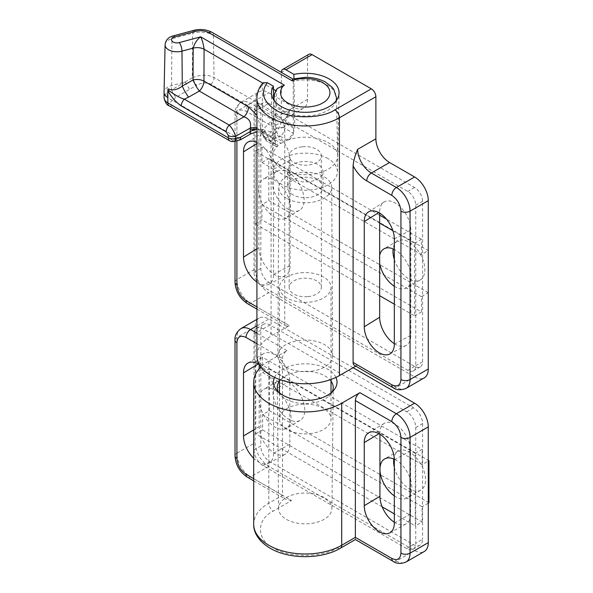 <?xml version="1.0" encoding="UTF-8"?>
<svg xmlns="http://www.w3.org/2000/svg" width="593" height="593" viewBox="0 0 593 593"><rect width="100%" height="100%" fill="white"/><g stroke="black" fill="none" stroke-linecap="round" stroke-linejoin="round"><path stroke-width="0.44" stroke-dasharray="2.96 2.22" d="M285.885 367.037A27.389 15.811 180 0 1 277.865 355.807A27.389 15.811 180 0 1 294.81 341.242A27.389 15.811 180 0 1 324.616 344.674A27.389 15.811 180 0 1 332.636 355.807A27.389 15.811 180 0 1 315.772 370.455A27.389 15.811 180 0 1 285.885 367.037M286.523 198.307A26.485 15.292 180 0 1 278.762 187.44A26.485 15.292 180 0 1 295.151 173.356A26.485 15.292 180 0 1 323.978 176.677A26.485 15.292 180 0 1 331.739 187.44A26.485 15.292 180 0 1 315.424 201.613A26.485 15.292 180 0 1 286.523 198.307M263.166 82.731L262.402 85.14L262.402 132.498L264.345 137.976L269.956 136.857L281.171 143.336L275.938 144.67L274.27 139.348L273.61 99.691M281.171 143.336A32.482 18.754 180 0 1 283.454 142.016L272.217 135.53L271.075 136.19L271.075 336.127A48.33 27.901 0 0 0 256.925 355.859M293.965 78.647L294.773 127.51C293.639 133.892 289.866 138.725 283.454 142.016M327.981 158.583A32.141 18.561 0 0 0 292.772 154.603A32.141 18.561 0 0 0 273.114 171.933A32.141 18.561 0 0 0 282.52 184.831A32.141 18.561 0 0 0 317.366 188.893A32.141 18.561 0 0 0 337.395 171.933A32.141 18.561 0 0 0 327.981 158.583M394.33 343.71A22.052 12.735 -120 0 0 405.997 345.511A22.052 12.735 -120 0 0 410.838 335.26L410.838 230.032A22.052 12.735 -120 0 0 395.242 203.028A22.052 12.735 -120 0 0 383.945 202.094A22.052 12.735 -120 0 0 379.653 212.027L379.653 213.087M290.088 160.318A22.052 12.735 -120 0 0 274.492 133.314A22.052 12.735 -120 0 0 263.203 132.38A22.052 12.735 -120 0 0 258.904 142.313L258.904 247.548A22.052 12.735 -120 0 0 268.347 269.548A22.052 12.735 -120 0 0 285.248 275.797A22.052 12.735 -120 0 0 290.088 265.553L290.088 160.318L273.581 169.205A21.266 12.275 -120 0 0 258.548 143.165A21.266 12.275 -120 0 0 256.925 142.327M292.72 194.726A17.723 10.229 180 0 1 287.531 187.492A17.723 10.229 180 0 1 298.472 178.041A17.723 10.229 180 0 1 317.781 180.257A17.723 10.229 180 0 1 322.97 187.492A17.723 10.229 180 0 1 312.037 196.943A17.723 10.229 180 0 1 292.72 194.726M292.72 178.938A17.723 10.229 180 0 1 287.531 171.703A17.723 10.229 180 0 1 298.472 162.252A17.723 10.229 180 0 1 317.781 164.469A17.723 10.229 180 0 1 322.97 171.703A17.723 10.229 180 0 1 312.037 181.154A17.723 10.229 180 0 1 292.72 178.938M269.956 136.857A48.33 27.901 180 0 1 271.075 136.19M354.429 365.384A6.441 3.721 120 0 0 357.653 365.066L355.763 366.155M357.653 365.066L396.383 387.422L414.611 376.903L268.799 292.72L250.572 303.245L289.302 325.601L271.075 336.127M289.302 325.601A6.441 3.721 -60 0 1 286.085 325.92A6.441 3.721 -60 0 1 284.751 322.97L284.751 126.435L286.849 116.473L289.302 109.883L307.53 99.365L307.53 57.269L281.334 72.398L281.334 119.749A12.89 7.442 -60 0 1 272.217 135.53M268.799 103.308L414.611 187.492A11.274 6.508 60 0 1 422.579 201.301L422.579 361.774A11.274 6.508 60 0 1 420.244 366.941A11.274 6.508 60 0 1 414.611 366.378L268.799 282.194A11.274 6.508 60 0 1 260.824 268.384L260.824 107.911A11.274 6.508 60 0 1 263.159 102.752A11.274 6.508 60 0 1 268.799 103.308L261.965 107.251L407.776 191.435A11.274 6.508 60 0 1 415.745 205.245L415.745 365.718A11.274 6.508 60 0 1 413.41 370.884A11.274 6.508 60 0 1 407.776 370.329L261.965 286.145A11.274 6.508 60 0 1 253.989 272.335L253.989 111.855A11.274 6.508 60 0 1 256.324 106.696A11.274 6.508 60 0 1 261.965 107.251M308.864 54.319A6.441 3.721 -120 0 0 307.53 57.269M414.611 376.903A19.332 11.163 -120 0 0 424.277 377.86M307.53 99.365A19.332 11.163 60 0 1 303.527 108.208A19.332 11.163 60 0 1 293.861 107.251L268.799 92.782A19.332 11.163 -120 0 0 259.134 91.826A19.332 11.163 -120 0 0 255.131 100.677L255.131 269.044A19.332 11.163 -120 0 0 268.799 292.72M256.925 282.075A21.266 12.275 -120 0 0 268.911 284.314A21.266 12.275 -120 0 0 273.581 274.433L273.581 169.205M379.653 255.524A22.556 13.024 -120 0 0 379.298 259.178A22.556 13.024 -120 0 0 379.653 263.24M394.33 286.241A22.556 13.024 -120 0 0 406.524 287.916A22.556 13.024 -120 0 0 411.194 277.591A22.556 13.024 -120 0 0 394.33 249.475M394.33 259.534A22.556 13.024 -120 0 0 420.192 280.022A22.556 13.024 -120 0 0 424.862 269.696A22.556 13.024 -120 0 0 415.018 246.999A22.556 13.024 -120 0 0 397.636 240.958A22.556 13.024 -120 0 0 393.107 248.904M258.548 189.463A22.556 13.024 -120 0 0 268.392 212.161A22.556 13.024 -120 0 0 285.774 218.202A22.556 13.024 -120 0 0 290.444 207.876A22.556 13.024 -120 0 0 280.6 185.179A22.556 13.024 -120 0 0 263.218 179.138A22.556 13.024 -120 0 0 258.548 189.463M272.217 181.569A22.556 13.024 -120 0 0 282.06 204.266A22.556 13.024 -120 0 0 299.443 210.315A22.556 13.024 -120 0 0 304.113 199.989A22.556 13.024 -120 0 0 294.269 177.292A22.556 13.024 -120 0 0 276.887 171.244A22.556 13.024 -120 0 0 272.217 181.569M392.914 230.736L414.611 243.263L414.611 315.869L394.33 304.165M379.653 295.685L255.131 223.798L255.131 151.185L379.653 223.079M255.131 223.798L261.965 219.847L421.445 311.925L414.611 315.869M414.611 243.263L421.445 239.313L421.445 254.575L428.279 250.624L428.279 292.72L421.445 296.663L421.445 311.925M421.445 239.313L386.473 219.121M379.653 215.185L261.965 147.242L255.131 151.185M261.965 147.242L261.965 162.497L268.799 158.553L268.799 200.642L261.965 204.592L261.965 219.847M268.799 158.553L428.279 250.624M428.279 292.72L268.799 200.642M421.445 296.663L261.965 204.592M261.965 162.497L421.445 254.575M379.928 434.239L379.928 433.172A21.659 12.505 60 0 1 384.279 423.335A21.659 12.505 60 0 1 395.242 424.329A21.659 12.505 60 0 1 410.556 450.858L410.556 513.99A21.659 12.505 60 0 1 405.938 523.982A21.659 12.505 60 0 1 394.33 522.277M259.178 364.525L259.178 363.457A21.659 12.505 60 0 1 263.537 353.621A21.659 12.505 60 0 1 274.492 354.614A21.659 12.505 60 0 1 289.814 381.143L289.814 444.276A21.659 12.505 60 0 1 285.189 454.268A21.659 12.505 60 0 1 268.547 448.301A21.659 12.505 60 0 1 259.178 426.597L259.178 368.809M259.393 364.658A21.266 12.275 60 0 1 273.581 390.187L273.581 453.326A21.266 12.275 60 0 1 269.052 463.133A21.266 12.275 60 0 1 253.7 458.285M331.027 381.151A27.975 16.152 0 0 0 325.031 376.006A27.975 16.152 0 0 0 285.47 376.006A27.975 16.152 0 0 0 279.473 381.151M274.566 377.415A31.77 18.346 180 0 1 282.787 369.194A31.77 18.346 180 0 1 335.942 377.415M278.413 391.98A27.975 16.152 0 0 0 279.822 394.152A27.975 16.152 0 0 0 285.47 398.844A27.975 16.152 0 0 0 325.031 398.844A27.975 16.152 0 0 0 330.686 394.152A27.975 16.152 0 0 0 332.095 391.98M324.119 497.549A26.685 15.403 0 0 0 294.966 494.228A26.685 15.403 0 0 0 278.569 508.535A26.685 15.403 0 0 0 286.382 519.335A26.685 15.403 0 0 0 315.387 522.685A26.685 15.403 0 0 0 331.932 508.535A26.685 15.403 0 0 0 324.119 497.549M253.989 449.909A12.89 7.442 -120 0 0 263.107 465.69L406.635 548.555A12.89 7.442 -120 0 0 413.076 549.192A12.89 7.442 -120 0 0 415.745 543.292L415.745 427.546A12.89 7.442 -120 0 0 406.635 411.757L263.107 328.893A12.89 7.442 -120 0 0 256.658 328.255A12.89 7.442 -120 0 0 253.989 334.156L253.989 449.909L260.824 445.958A12.89 7.442 -120 0 0 269.941 461.747L413.469 544.611A12.89 7.442 -120 0 0 419.911 545.249A12.89 7.442 -120 0 0 422.579 539.348L415.745 543.292M415.745 427.546L422.579 423.595A12.89 7.442 -120 0 0 413.469 407.814L269.941 324.949A12.89 7.442 -120 0 0 263.492 324.312A12.89 7.442 -120 0 0 260.824 330.205L260.824 445.958M422.579 423.595L422.579 539.348M256.925 343.74L282.468 358.491L282.468 495.288L253.7 478.677M353.094 367.697L268.799 319.027A19.332 11.163 -120 0 0 259.134 318.07A19.332 11.163 -120 0 0 255.131 326.921L255.131 442.675A19.332 11.163 -120 0 0 268.799 466.35L414.611 550.526A19.332 11.163 -120 0 0 424.277 551.49M235.013 455.824A6.441 3.721 0 0 1 236.904 453.193A19.332 11.163 -120 0 0 250.572 476.868L291.586 500.544L273.358 511.07C256.146 519.357 256.146 539.615 273.358 547.902C287.709 557.835 322.792 557.835 337.15 547.902L355.377 537.377C355.377 540.216 355.377 540.216 355.377 537.377L396.383 561.052A6.441 3.721 -60 0 1 393.159 561.371M282.468 358.491A6.441 3.721 -60 0 1 287.027 350.596L268.799 361.115A51.554 29.761 0 0 0 260.92 366.971M291.586 500.544L285.137 499.01L282.468 495.288L268.799 503.175A51.554 29.761 0 0 0 253.7 524.219M291.096 417.961A22.556 13.024 -120 0 0 281.252 395.264A22.556 13.024 -120 0 0 263.87 389.223A22.556 13.024 -120 0 0 259.2 399.549A22.556 13.024 -120 0 0 269.044 422.246A22.556 13.024 -120 0 0 286.426 428.287A22.556 13.024 -120 0 0 291.096 417.961M304.765 410.067A22.556 13.024 -120 0 0 294.921 387.37A22.556 13.024 -120 0 0 277.539 381.329A22.556 13.024 -120 0 0 272.869 391.654A22.556 13.024 -120 0 0 282.713 414.351A22.556 13.024 -120 0 0 300.095 420.393A22.556 13.024 -120 0 0 304.765 410.067M394.33 495.889A22.556 13.024 -120 0 0 407.169 498.001A22.556 13.024 -120 0 0 411.846 487.676A22.556 13.024 -120 0 0 394.323 459.234M394.33 467.232A22.556 13.024 -120 0 0 420.845 490.107A22.556 13.024 -120 0 0 425.515 479.781A22.556 13.024 -120 0 0 415.671 457.084A22.556 13.024 -120 0 0 398.288 451.043A22.556 13.024 -120 0 0 393.759 458.982M382.188 506.859L255.783 433.876L255.783 361.27L415.263 453.341L415.263 525.954L394.33 513.872M415.263 453.341L422.097 449.398L262.617 357.32L255.783 361.27M255.783 433.876L262.617 429.932L262.617 414.67L269.452 410.727L269.452 368.638L262.617 372.582L262.617 357.32M262.617 429.932L422.097 522.003L415.263 525.954M262.617 372.582L422.097 464.653L428.279 461.087M422.097 464.653L422.097 449.398M422.097 522.003L422.097 506.748L262.617 414.67M428.279 503.175L422.097 506.748M428.932 502.797L269.452 410.727M269.452 368.638L428.279 460.331M300.807 272.802A25.773 14.884 180 0 1 331.027 287.457A25.773 14.884 180 0 1 309.694 302.119A25.773 14.884 180 0 1 279.473 287.457A25.773 14.884 180 0 1 300.807 272.802M309.694 433.653A25.773 14.884 0 0 0 331.027 418.992A25.773 14.884 0 0 0 300.807 404.337A25.773 14.884 0 0 0 279.473 418.992A25.773 14.884 0 0 0 309.694 433.653M308.026 296.619A16.107 9.303 0 0 0 321.362 287.457A16.107 9.303 0 0 0 302.474 278.295A16.107 9.303 0 0 0 289.139 287.457A16.107 9.303 0 0 0 308.026 296.619M302.474 146.76A16.107 9.303 180 0 1 321.362 155.922A16.107 9.303 180 0 1 308.026 165.084A16.107 9.303 180 0 1 289.139 155.922A16.107 9.303 180 0 1 302.474 146.76M250.735 133.885A6.441 0.897 60 0 1 249.631 133.054A6.441 0.897 60 0 1 249.067 132.35C252.714 130.423 252.788 130.571 255.983 129.741L262.892 129.526L265.256 130.608L266.731 135.115A6.441 1.735 -18.6 0 0 263.967 137.665A6.441 1.735 -18.6 0 0 265.516 138.243A6.441 3.721 120 0 0 266.85 141.193A6.441 3.721 120 0 0 270.074 140.875L266.731 135.115L275.782 128.748C276.256 131.913 277.709 134.381 280.133 136.153L270.074 140.875L278.213 145.574A32.445 18.731 0 0 0 272.81 155.692A32.445 18.731 0 0 0 310.843 174.372A32.445 18.731 0 0 0 337.691 155.692A32.445 18.731 0 0 0 299.658 137.472A32.445 18.731 0 0 0 287.323 140.311C290.792 138.866 292.816 136.523 293.394 133.292L293.246 81.323L292.705 78.98M240.439 139.822L238.527 138.443L249.067 132.35M278.213 145.574L275.915 146.427L275.174 143.817L265.516 138.243L260.957 130.349L258.555 129.052L256.243 128.911M277.45 88.401L276.449 91.018L275.174 143.817M275.915 146.427L266.85 141.193L263.967 137.665C262.706 134.7 261.676 132.906 260.883 132.269L260.883 132.269A6.441 1.742 -41.5 0 1 261.157 130.63L260.957 130.349M275.256 138.606L261.157 130.46L261.179 129.333A9.666 5.515 1.2 0 0 256.925 127.858M275.693 124.945L283.039 122.062L284.684 128.266A6.441 3.299 174.9 0 0 275.782 128.748L275.693 124.945L272.565 119.868L262.892 129.526A6.441 2.713 -80.3 0 1 260.245 131.831L260.245 131.831A6.441 2.713 -80.3 0 1 258.555 129.052M256.925 115.198L261.179 129.333M293.483 128.081L283.083 122.076C281.171 118.014 278.666 115.027 275.567 113.107L214.051 77.587C207.602 74.303 200.352 74.384 192.302 77.846A6.441 0.875 -119.8 0 0 196.587 85.355L175.795 97.319L172.674 100.425L238.527 138.443M275.567 113.107A6.441 3.721 -60 0 1 272.565 119.868L211.056 84.354C207.832 82.175 201.175 82.649 196.587 85.355M172.674 100.425L172.378 100.276C169.939 102.033 169.954 103.782 172.4 105.524L232.879 140.445L238.964 138.799M172.378 100.276C169.405 99.038 167.404 96.741 166.381 93.383L171.51 89.899A6.441 0.897 -120 0 0 175.795 97.319M172.986 35.958A6.441 2.224 -105.1 0 0 171.94 38.715L171.51 89.899L185.231 81.975L171.51 85.629A12.89 7.442 0 0 0 164.068 92.286M265.256 130.608A6.441 1.742 -41.5 0 1 260.883 132.269L256.925 131.787M234.554 141.401A6.441 2.224 74.9 0 1 232.879 140.445A6.441 3.721 -60 0 1 229.654 140.763M167.841 97.637L167.975 88.802M394.33 238.92L410.838 230.032M256.925 98.045A48.33 27.901 180 0 1 262.402 85.14M274.27 139.348L262.402 132.498M284.751 322.97L256.925 306.907M255.131 100.677L236.904 111.202L236.904 279.57A19.332 11.163 60 0 0 250.572 303.245A6.441 3.721 -60 0 1 247.355 303.564M235.013 282.194A6.441 3.721 180 0 1 236.904 279.57L255.131 269.044M406.049 388.385A19.332 11.163 60 0 1 396.383 387.422A6.441 3.721 -60 0 1 393.159 387.74M281.334 119.749L294.773 127.51M289.302 109.883A19.332 11.163 60 0 1 285.3 118.733A19.332 11.163 60 0 1 275.634 117.777L293.861 107.251M236.904 140.771L236.904 116.458C237.482 110.446 240.521 108.697 246.021 111.202L271.075 125.672A6.441 3.721 -60 0 1 275.634 117.777L250.572 103.308L268.799 92.782M271.075 125.672C276.516 128.681 281.075 128.94 284.751 126.435M415.745 205.245L422.579 201.301M414.611 187.492L407.776 191.435M260.824 107.911L253.989 111.855M260.824 268.384L253.989 272.335M268.799 282.194L261.965 286.145M414.611 366.378L407.776 370.329M422.579 361.774L415.745 365.718M236.904 116.458A6.441 3.721 0 0 1 235.013 113.834A6.441 3.721 0 0 1 236.904 111.202A19.332 11.163 60 0 1 240.906 102.352A19.332 11.163 60 0 1 250.572 103.308A6.441 3.721 120 0 0 246.021 111.202M378.764 212.576L379.653 212.027M394.33 344.148L410.838 335.26M256.925 143.543L258.904 142.313M258.904 247.548L256.925 248.771M273.581 274.433L290.088 265.553M340.367 548.221A6.441 3.721 60 0 1 337.15 547.902M410.556 450.858L394.33 459.901M289.814 381.143L273.581 390.187M379.031 433.705L379.928 433.172M410.556 513.99L394.33 523.041M258.281 363.991L259.178 363.457M259.178 426.597L253.7 429.873M289.814 444.276L273.581 453.326M263.107 465.69L269.941 461.747M413.469 544.611L406.635 548.555M253.989 334.156L260.824 330.205M263.107 328.893L269.941 324.949M406.635 411.757L413.469 407.814M414.611 550.526L396.383 561.052A19.332 11.163 -120 0 0 406.049 562.008M268.799 361.115L268.799 503.175A6.441 3.721 60 0 0 273.358 511.07M287.027 350.596L256.925 333.214M240.906 328.596A19.332 11.163 -120 0 0 236.904 337.439A6.441 3.721 0 0 0 235.013 340.071M255.131 326.921L236.904 337.439L236.904 342.702M268.799 466.35L250.572 476.868A6.441 3.721 -60 0 1 247.355 477.187M236.904 453.193L255.131 442.675M256.925 325.883L268.799 319.027M211.056 84.354A6.441 3.721 120 0 0 214.051 77.587L213.406 35.232L293.246 81.323A31.207 18.02 180 0 1 299.873 80.203A31.207 18.02 180 0 1 336.453 97.734M336.046 100.869A31.207 18.02 180 0 1 310.628 115.702A31.207 18.02 180 0 1 274.463 100.869M287.323 140.311L280.133 136.153A6.441 3.721 -60 0 0 284.684 128.266L293.394 133.292M274.048 97.734A31.207 18.02 180 0 1 276.449 91.018L275.945 90.729M273.44 89.276L262.803 83.139M185.068 81.982L192.302 77.846L192.71 33.126A18.316 10.578 180 0 1 213.406 35.232A6.441 3.721 120 0 0 212.072 32.37M185.231 81.975L189.501 89.402M193.755 30.362A6.441 2.224 -105.1 0 0 192.71 33.126L171.94 38.715A11.875 6.857 0 0 0 165.084 44.846M172.4 105.524A6.441 3.721 -60 0 1 169.183 105.843M166.381 93.383A12.89 7.442 0 0 0 164.068 97.637M278.762 187.44L277.865 355.807M273.114 171.933L271.424 93.027M287.531 171.703L287.531 187.492M275.938 144.67L264.345 137.976M331.739 187.44L332.636 355.807M256.925 309.086L286.085 325.92M303.527 108.208L285.3 118.733L286.849 116.473M337.395 171.933L339.077 93.027M256.324 106.696L263.159 102.752M413.41 370.884L420.244 366.941M235.013 141.275L235.013 113.834C234.569 109.675 236.533 105.85 240.906 102.352L259.134 91.826M368.401 211.983L383.945 202.094M389.66 354.028L405.997 345.511M247.659 142.268L263.203 132.38M268.911 284.314L285.248 275.797M322.97 171.703L322.97 187.492M420.192 280.022L406.524 287.916M299.443 210.315L285.774 218.202M397.636 240.958L383.967 248.852M276.887 171.244L263.218 179.138M330.686 394.152L334.133 389.801M278.569 508.535L277.279 387.525M389.794 532.848L405.938 523.982M368.535 432.883L384.279 423.335M269.052 463.133L285.189 454.268M247.785 363.168L263.537 353.621M256.658 328.255L263.492 324.312M413.076 549.192L419.911 545.249M253.7 480.856L285.137 499.01M256.925 319.345L259.134 318.07M279.822 394.152L276.368 389.801M331.932 508.535L333.229 387.525M277.539 381.329L263.87 389.223M398.288 451.043L384.62 458.938M300.095 420.393L286.426 428.287M420.845 490.107L407.169 498.001M331.027 287.457L331.027 379.461M331.027 392.885L331.027 418.992M321.362 287.457L321.362 155.922M336.513 100.254L337.691 155.692M279.473 287.457L279.473 379.461M279.473 392.885L279.473 418.992M289.139 287.457L289.139 155.922M273.996 100.254L272.81 155.692"/><path stroke-width="0.89" d="M281.334 72.361A6.441 3.721 60 0 1 282.668 69.448A6.441 3.721 60 0 1 285.885 69.766L293.891 74.384A33.831 19.532 180 0 1 329.174 78.973A33.831 19.532 180 0 1 339.077 93.027A33.831 19.532 180 0 1 318.004 110.876A33.831 19.532 180 0 1 281.334 106.592A33.831 19.532 180 0 1 271.424 93.027A33.831 19.532 180 0 1 273.388 86.222L267.213 82.657L263.166 82.731C259.111 87.267 257.028 92.375 256.925 98.045L256.925 355.859A48.33 27.901 0 0 0 286.76 381.633A48.33 27.901 0 0 0 339.426 375.584L339.426 117.777A48.33 27.901 180 0 1 271.075 117.777A48.33 27.901 180 0 1 256.925 98.045M273.61 99.691L273.388 86.222M293.891 74.384L293.965 78.647M394.33 238.92A21.266 12.275 -120 0 0 379.298 212.88A21.266 12.275 -120 0 0 368.401 211.983A21.266 12.275 -120 0 0 364.258 221.56L364.258 326.787A21.266 12.275 -120 0 0 373.368 348.002A21.266 12.275 -120 0 0 389.66 354.028A21.266 12.275 -120 0 0 394.33 344.148L394.33 238.92M355.763 366.155L339.426 375.584M353.094 362.434A6.441 3.721 120 0 0 354.429 365.384L393.159 387.74A6.441 3.721 -60 0 1 391.825 384.798L353.094 362.434L353.094 165.892C356.771 172.645 361.33 177.648 366.763 180.909L391.825 195.379C397.325 199.226 400.357 204.489 400.942 211.167L400.942 379.535C400.357 385.546 397.325 387.296 391.825 384.798M375.88 96.733A6.441 3.721 -120 0 0 371.322 88.839L334.867 109.883A6.441 3.721 -120 0 1 339.426 117.777L375.88 96.733L375.88 138.821L357.653 149.347C355.037 155.329 353.517 160.844 353.094 165.892M371.322 88.839L312.088 54.638A6.441 3.721 -120 0 0 308.864 54.319L282.668 69.448M428.279 369.009L410.052 379.535A19.332 11.163 60 0 1 406.049 388.385L424.277 377.86A19.332 11.163 -120 0 0 428.279 369.009L428.279 200.642A19.332 11.163 -120 0 0 414.611 176.966L389.549 162.497A19.332 11.163 60 0 1 375.88 138.821M256.925 142.327A21.266 12.275 -120 0 0 247.659 142.268A21.266 12.275 -120 0 0 243.508 151.845L243.508 257.073A21.266 12.275 -120 0 0 256.925 282.075M379.653 213.087L379.653 317.255A22.052 12.735 -120 0 0 394.33 343.71M379.653 263.24A22.556 13.024 -120 0 0 394.33 286.241M393.107 248.904A22.556 13.024 -120 0 0 392.966 251.284A22.556 13.024 -120 0 0 394.33 259.534M394.33 249.475A22.556 13.024 -120 0 0 383.967 248.852A22.556 13.024 -120 0 0 379.653 255.524M379.653 223.079L392.914 230.736M394.33 304.165L379.653 295.685M386.473 219.121L379.653 215.185M379.298 433.854A21.266 12.275 60 0 1 394.33 459.901L394.33 523.041A21.266 12.275 60 0 1 389.794 532.848A21.266 12.275 60 0 1 373.457 526.984A21.266 12.275 60 0 1 364.258 505.673L364.258 442.541A21.266 12.275 60 0 1 368.535 432.883A21.266 12.275 60 0 1 379.298 433.854M253.7 458.285A21.266 12.275 60 0 1 243.508 435.966L243.508 372.827A21.266 12.275 60 0 1 247.785 363.168A21.266 12.275 60 0 1 258.548 364.146A21.266 12.275 60 0 1 259.393 364.658M335.942 377.415A31.77 18.346 180 0 1 334.133 389.801A31.77 18.346 180 0 1 327.714 395.131A31.77 18.346 180 0 1 276.368 389.801A31.77 18.346 180 0 1 274.566 377.415M332.095 391.98A27.975 16.152 0 0 0 333.229 387.525A27.975 16.152 0 0 0 331.027 381.151M279.473 381.151A27.975 16.152 0 0 0 277.279 387.525A27.975 16.152 0 0 0 278.413 391.98M394.33 522.277A21.659 12.505 60 0 1 379.928 496.311L379.928 434.239M259.178 368.809L259.178 364.525M355.377 537.377L355.377 400.579L391.825 421.623C397.325 425.47 400.357 430.726 400.942 437.412L400.942 553.158C400.357 559.169 397.325 560.926 391.825 558.421L355.377 537.377C355.377 540.216 355.377 540.216 355.377 537.377L341.701 545.271A6.441 3.721 60 0 1 340.367 548.221L355.377 539.556L393.159 561.371A6.441 3.721 -60 0 1 391.825 558.421M393.159 561.371C396.539 563.832 400.831 564.047 406.049 562.008L424.277 551.49A19.332 11.163 -120 0 0 428.279 542.639L428.279 426.886A19.332 11.163 -120 0 0 414.611 403.21L353.094 367.697M260.92 366.971A51.554 29.761 0 0 0 253.7 382.166A51.554 29.761 0 0 0 285.522 409.659A51.554 29.761 0 0 0 341.701 403.21L359.929 392.685A6.441 3.721 120 0 0 355.377 400.579M394.323 459.234A22.556 13.024 -120 0 0 384.62 458.938A22.556 13.024 -120 0 0 379.95 469.256A22.556 13.024 -120 0 0 394.33 495.889M393.759 458.982A22.556 13.024 -120 0 0 393.619 461.369A22.556 13.024 -120 0 0 394.33 467.232M394.33 513.872L382.188 506.859M428.279 503.175L428.932 502.797L428.932 460.709L428.279 461.087M428.279 460.331L428.932 460.709M256.925 128.933L252.655 130.126L240.721 137.176L240.528 139.778L234.554 141.401A6.441 2.224 74.9 0 0 235.599 138.554A6.441 3.721 180 0 1 228.32 137.813L167.841 102.9A6.441 3.721 -60 0 0 169.183 105.843L229.654 140.763A6.441 3.721 -60 0 1 228.32 137.813L228.32 135.56A6.441 3.721 0 0 0 235.599 136.301L250.261 128.081C251.484 122.454 249.386 118.711 243.953 116.843L199.337 91.085A9.666 1.49 60.5 0 1 193.029 79.988L193.17 48.129A9.666 5.411 -179.7 0 1 204.088 49.241L203.94 81.1A9.666 5.411 0.3 0 0 193.029 79.988L182.288 86.067A9.666 1.49 60.5 0 0 188.596 97.163L184.349 99.179C180.435 98.149 174.957 95.058 167.901 89.914L167.975 88.802C172.578 90.811 177.344 89.899 182.288 86.067L181.977 51.139A6.441 2.224 -105.1 0 0 179.256 42.6L200.664 36.833C202.272 40.072 203.406 44.208 204.088 49.241L262.803 83.139M256.243 128.911L250.239 129.281L250.239 131.683A6.441 0.897 60 0 1 250.735 133.885L256.925 131.787M188.596 97.163L199.337 91.085A9.666 5.582 120 0 0 203.94 81.1L248.563 106.859L256.925 115.198M336.046 100.869A31.207 18.02 180 0 0 336.453 97.734L333.829 89.499L331.932 87.052L325.209 81.923C319.545 78.958 313.082 77.416 305.818 77.305L292.705 78.98L292.008 80.707C297.931 78.002 314.483 76.623 324.586 83.85C334.593 91.129 328.626 100.15 322.762 102.893C318.011 106.28 302.386 109.72 289.784 103.945C277.257 98.112 279.651 88.557 284.329 85.14L277.45 88.401C275.3 91.211 274.166 94.317 274.048 97.734L273.996 100.254M248.563 106.859A9.666 5.582 -60 0 1 243.953 116.843L229.239 125.093C232.234 128.325 234.354 132.061 235.599 136.301L235.599 138.554L240.721 137.176M256.925 127.858A9.666 5.515 1.2 0 0 250.261 128.081L250.239 129.281M292.008 80.707L208.847 32.689C204.867 30.628 200.397 30.169 195.431 31.325L174.661 36.914A6.441 2.224 -105.1 0 0 172.986 35.958C168.249 37.27 165.617 40.235 165.084 44.846A11.875 6.857 0 0 0 165.262 46.113A11.875 6.857 0 0 0 181.977 51.139L193.17 48.129C194.645 43.141 197.143 39.375 200.664 36.833L284.329 85.14M181.273 105.932L226.163 131.846A6.441 3.721 -60 0 1 229.239 125.093L184.349 99.179A6.441 3.721 -60 0 0 181.273 105.932C176.121 102.426 171.644 97.363 167.841 90.744L167.841 102.9A12.89 7.442 0 0 1 164.068 97.637L164.068 92.375A12.89 7.442 0 0 0 167.841 97.637M165.084 44.846L164.068 92.286A12.89 7.442 0 0 0 164.068 92.375M226.163 131.846L228.32 135.56M167.841 90.744L167.901 89.914M334.867 109.883C321.539 119.111 288.961 119.111 275.634 109.883C263.092 101.811 260.283 92.738 267.213 82.657M366.763 180.909A6.441 3.721 -60 0 1 371.322 173.023A19.332 11.163 60 0 1 357.653 149.347M389.549 162.497L371.322 173.023L396.383 187.492A19.332 11.163 60 0 1 410.052 211.167L428.279 200.642M256.925 306.907L246.021 300.614C240.521 296.767 237.482 291.511 236.904 284.825L236.904 140.771M256.925 309.086L247.355 303.564A6.441 3.721 -60 0 1 246.021 300.614M285.885 69.766L312.088 54.638M414.611 176.966L396.383 187.492A6.441 3.721 120 0 0 391.825 195.379M400.942 379.535A6.441 3.721 180 0 0 410.052 379.535L410.052 211.167A6.441 3.721 180 0 1 400.942 211.167M364.258 221.56L378.764 212.576M379.653 317.255L364.258 326.787M236.904 284.825A6.441 3.721 180 0 1 235.013 282.194C235.621 291.341 239.735 298.464 247.355 303.564M243.508 151.845L256.925 143.543M256.925 248.771L243.508 257.073M253.7 382.166L253.7 524.219A51.554 29.761 0 0 0 268.799 545.271A51.554 29.761 0 0 0 341.701 545.271L341.701 403.21M364.258 442.541L379.031 433.705M379.928 496.311L364.258 505.673M243.508 372.827L258.281 363.991M253.7 429.873L243.508 435.966M253.7 478.677L246.021 474.237C240.521 470.397 237.482 465.134 236.904 458.456L236.904 342.702C237.482 336.691 240.521 334.941 246.021 337.439L256.925 343.74M400.942 437.412A6.441 3.721 0 0 0 410.052 437.412A19.332 11.163 -120 0 0 396.383 413.729A6.441 3.721 120 0 0 391.825 421.623M414.611 403.21L396.383 413.729L359.929 392.685M406.049 562.008A19.332 11.163 -120 0 0 410.052 553.158A6.441 3.721 180 0 1 400.942 553.158M428.279 542.639L410.052 553.158L410.052 437.412L428.279 426.886M256.925 333.214L250.572 329.552A6.441 3.721 120 0 0 246.021 337.439M256.925 325.883L250.572 329.552A19.332 11.163 -120 0 0 240.906 328.596C236.533 332.095 234.569 335.92 235.013 340.071A6.441 3.721 0 0 0 236.904 342.702L236.904 453.193M235.013 340.071L235.013 455.824A6.441 3.721 0 0 0 236.904 458.456M235.013 455.824C235.621 464.971 239.735 472.095 247.355 477.187A6.441 3.721 -60 0 1 246.021 474.237M174.661 36.914A5.433 3.135 0 0 0 171.607 40.302A5.433 3.135 0 0 0 179.256 42.6M274.463 100.869A31.207 18.02 180 0 1 274.048 97.734M275.945 90.729L273.44 89.276M292.764 78.958L212.072 32.37A6.441 3.721 120 0 0 208.847 32.689M195.431 31.325A6.441 2.224 -105.1 0 0 193.755 30.362L172.986 35.958M393.159 387.74C396.539 390.209 400.831 390.416 406.049 388.385M235.013 141.275L235.013 282.194M253.7 524.219C253.389 531.432 257.903 541.009 270.134 548.221C288.969 559.481 321.539 559.481 340.367 548.221M247.355 477.187L253.7 480.856M240.906 328.596L256.925 319.345M331.027 379.461L331.027 392.885M336.453 97.734L336.513 100.254M240.528 139.778L250.735 133.885M279.473 379.461L279.473 392.885M212.072 32.37C206.446 29.413 200.345 28.746 193.755 30.362M229.654 140.763C230.662 141.534 232.293 141.749 234.554 141.401M169.183 105.843C166.715 105.102 165.01 102.367 164.068 97.637"/></g></svg>

